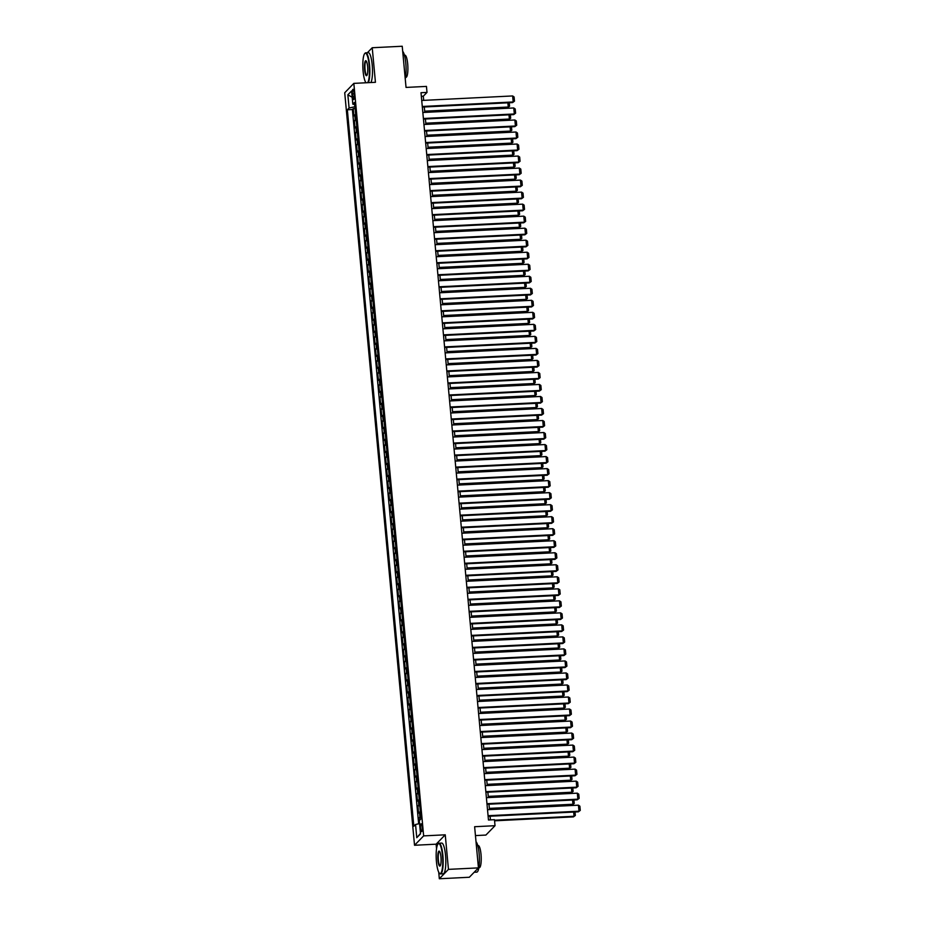 <?xml version="1.0" encoding="UTF-8"?>
<svg xmlns="http://www.w3.org/2000/svg" width="925" height="925" viewBox="0 0 925 925"><rect width="100%" height="100%" fill="white"/><g stroke="black" fill="none" stroke-linecap="round" stroke-linejoin="round"><path stroke-width="1.39" d="M422.135 826.904A3.931 0.844 -92.8 0 0 421.153 823.793A3.931 0.844 -92.8 0 0 420.563 828.534A3.931 0.844 -92.8 0 0 421.546 831.656A3.931 0.844 -92.8 0 0 422.135 826.904M475.45 835.587L485.903 835.067L495.025 825.701L494.47 819.689L488.469 819.989L421.002 92.72L427.003 92.419L426.448 86.407L406.04 87.424L402.225 46.25L372.232 47.742L367.352 52.748M438.716 872.159L439.329 878.75L469.322 877.258L478.445 867.881L448.452 869.373L445.249 834.812L423.65 835.888L414.527 845.265L436.126 844.19L436.542 848.734M423.65 835.888L353.836 83.377L344.724 92.754L414.527 845.265M363.513 56.703L363.224 58.344M365.398 81.782L365.491 82.799M439.329 878.75L448.452 869.373M355.674 114.527A4.914 0.937 174.7 0 0 354.784 114.977L353.893 115.902L353.223 108.688L355.131 108.595M356.125 119.337A4.914 0.937 174.7 0 0 355.235 119.787L354.333 120.713L356.241 120.62M354.333 120.713L355.003 127.927L355.905 127.002A4.914 0.937 174.7 0 1 356.796 126.54M357.906 138.565A4.914 0.937 174.7 0 0 357.015 139.028L356.113 139.953L355.454 132.737L357.362 132.645M359.027 150.59A4.914 0.937 174.7 0 0 358.137 151.041L357.235 151.966L356.564 144.751L358.472 144.658M360.137 162.603A4.914 0.937 174.7 0 0 359.247 163.066L358.345 163.991L357.674 156.776L359.582 156.683M361.247 174.628A4.914 0.937 174.7 0 0 360.368 175.091L359.467 176.016L358.796 168.801L360.704 168.708M362.369 186.653A4.914 0.937 174.7 0 0 361.478 187.104L360.577 188.029L359.906 180.814L361.814 180.722M363.479 198.667A4.914 0.937 174.7 0 0 362.588 199.129L361.698 200.054L361.028 192.839L362.935 192.747M364.6 210.692A4.914 0.937 174.7 0 0 363.71 211.154L362.808 212.079L362.137 204.864L364.045 204.772M365.71 222.717A4.914 0.937 174.7 0 0 364.82 223.168L363.93 224.093L363.259 216.878L365.167 216.785M366.832 234.73A4.914 0.937 174.7 0 0 365.942 235.193L365.04 236.118L364.369 228.903L366.277 228.81M367.942 246.755A4.914 0.937 174.7 0 0 367.052 247.218L366.15 248.131L365.491 240.928L367.398 240.824M369.063 258.78A4.914 0.937 174.7 0 0 368.173 259.231L367.271 260.156L366.601 252.941L368.508 252.849M370.173 270.794A4.914 0.937 174.7 0 0 369.283 271.256L368.381 272.181L367.711 264.966L369.618 264.874M371.283 282.819A4.914 0.937 174.7 0 0 370.405 283.27L369.503 284.195L368.832 276.991L370.74 276.887M372.405 294.844A4.914 0.937 174.7 0 0 371.515 295.295L370.613 296.22L369.942 289.005L371.85 288.912M373.515 306.857A4.914 0.937 174.7 0 0 372.625 307.32L371.734 308.245L371.064 301.03L372.972 300.937M374.637 318.882A4.914 0.937 174.7 0 0 373.746 319.333L372.844 320.258L372.174 313.055L374.082 312.951M375.747 330.896A4.914 0.937 174.7 0 0 374.856 331.358L373.966 332.283L373.295 325.068L375.203 324.976M376.868 342.921A4.914 0.937 174.7 0 0 375.978 343.383L375.076 344.308L374.405 337.093L376.313 337.001M377.978 354.946A4.914 0.937 174.7 0 0 377.088 355.397L376.186 356.322L375.527 349.118L377.435 349.014M379.1 366.959A4.914 0.937 174.7 0 0 378.209 367.422L377.308 368.347L376.637 361.132L378.545 361.039M380.21 378.984A4.914 0.937 174.7 0 0 379.319 379.447L378.417 380.372L377.747 373.157L379.655 373.064M381.32 391.009A4.914 0.937 174.7 0 0 380.441 391.46L379.539 392.385L378.868 385.182L380.776 385.078M382.441 403.022A4.914 0.937 174.7 0 0 381.551 403.485L380.649 404.41L379.978 397.195L381.886 397.103M383.551 415.047A4.914 0.937 174.7 0 0 382.661 415.51L381.771 416.435L381.1 409.22L383.008 409.127M384.673 427.072A4.914 0.937 174.7 0 0 383.783 427.523L382.881 428.448L382.21 421.245L384.118 421.141M385.783 439.086A4.914 0.937 174.7 0 0 384.892 439.548L384.002 440.473L383.332 433.258L385.239 433.166M386.904 451.111A4.914 0.937 174.7 0 0 386.014 451.573L385.112 452.498L384.442 445.283L386.349 445.191M388.014 463.136A4.914 0.937 174.7 0 0 387.124 463.587L386.222 464.512L385.563 457.297L387.471 457.204M389.136 475.149A4.914 0.937 174.7 0 0 388.246 475.612L387.344 476.537L386.673 469.322L388.581 469.229M390.246 487.174A4.914 0.937 174.7 0 0 389.356 487.637L388.454 488.562L387.783 481.347L389.703 481.254M391.356 499.199A4.914 0.937 174.7 0 0 390.477 499.65L389.575 500.575L388.905 493.36L390.812 493.268M392.478 511.213A4.914 0.937 174.7 0 0 391.587 511.675L390.685 512.6L390.015 505.385L391.922 505.293M393.587 523.238A4.914 0.937 174.7 0 0 392.697 523.7L391.807 524.625L391.136 517.41L393.044 517.318M394.709 535.263A4.914 0.937 174.7 0 0 393.819 535.714L392.917 536.639L392.246 529.424L394.154 529.331M395.819 547.276A4.914 0.937 174.7 0 0 394.929 547.739L394.038 548.664L393.368 541.449L395.276 541.356M396.941 559.301A4.914 0.937 174.7 0 0 396.05 559.764L395.148 560.689L394.478 553.474L396.386 553.381M398.051 571.326A4.914 0.937 174.7 0 0 397.16 571.777L396.258 572.702L395.599 565.487L397.507 565.395M399.172 583.34A4.914 0.937 174.7 0 0 398.282 583.802L397.38 584.727L396.709 577.512L398.617 577.42M400.282 595.365A4.914 0.937 174.7 0 0 399.392 595.827L398.49 596.741L397.819 589.537L399.739 589.433M401.392 607.39A4.914 0.937 174.7 0 0 400.513 607.841L399.612 608.766L398.941 601.551L400.849 601.458M402.514 619.403A4.914 0.937 174.7 0 0 401.623 619.866L400.722 620.791L400.051 613.576L401.959 613.483M403.624 631.428A4.914 0.937 174.7 0 0 402.733 631.879L401.843 632.804L401.172 625.601L403.08 625.497M404.745 643.453A4.914 0.937 174.7 0 0 403.855 643.904L402.953 644.829L402.283 637.614L404.19 637.522M405.855 655.467A4.914 0.937 174.7 0 0 404.965 655.929L404.075 656.854L403.404 649.639L405.312 649.547M406.977 667.492A4.914 0.937 174.7 0 0 406.087 667.942L405.185 668.868L404.514 661.664L406.422 661.56M408.087 679.505A4.914 0.937 174.7 0 0 407.197 679.968L406.295 680.893L405.636 673.678L407.543 673.585M409.208 691.53A4.914 0.937 174.7 0 0 408.318 691.993L407.416 692.918L406.746 685.702L408.653 685.61M410.318 703.555A4.914 0.937 174.7 0 0 409.428 704.006L408.526 704.931L407.856 697.728L409.775 697.623M411.44 715.568A4.914 0.937 174.7 0 0 410.55 716.031L409.648 716.956L408.977 709.741L410.885 709.648M412.55 727.593A4.914 0.937 174.7 0 0 411.66 728.056L410.758 728.981L410.087 721.766L411.995 721.673M413.66 739.618A4.914 0.937 174.7 0 0 412.781 740.069L411.879 740.994L411.209 733.791L413.117 733.687M414.782 751.632A4.914 0.937 174.7 0 0 413.891 752.094L412.989 753.019L412.319 745.804L414.227 745.712M415.892 763.657A4.914 0.937 174.7 0 0 415.001 764.119L414.111 765.044L413.44 757.829L415.348 757.737M417.013 775.682A4.914 0.937 174.7 0 0 416.123 776.133L415.221 777.058L414.55 769.854L416.458 769.75M418.123 787.695A4.914 0.937 174.7 0 0 417.233 788.158L416.331 789.083L415.672 781.868L417.58 781.775M419.245 799.72A4.914 0.937 174.7 0 0 418.354 800.183L417.453 801.108L416.782 793.893L418.69 793.8M420.355 811.745A4.914 0.937 174.7 0 0 419.464 812.196L418.562 813.121L417.903 805.906L419.811 805.814M352.437 93.899L352.691 96.547A3.816 0.821 -92.8 0 0 353.639 99.565A3.816 0.821 -92.8 0 0 354.217 94.974L353.974 92.327A3.816 0.821 -92.8 0 0 353.015 89.309A3.816 0.821 -92.8 0 0 352.437 93.899L354.102 93.818M354.657 104.537L354.865 106.768L349.083 108.017L347.349 109.797L413.822 826.245L415.545 824.476L416.77 837.692L420.517 833.841L419.291 820.625L421.014 818.845L354.553 102.398L352.83 104.167L354.749 104.56M349.083 108.017L347.858 94.801L351.604 90.951L352.83 104.167M353.223 108.688L352.39 109.543L418.655 823.793M420.806 816.555A4.914 0.937 -5.3 0 0 419.915 817.006L419.013 817.931L419.534 823.608L415.545 824.476M417.903 805.906L418.794 804.993A4.914 0.937 -5.3 0 1 419.684 804.53M416.782 793.893L417.684 792.968A4.914 0.937 -5.3 0 1 418.574 792.505M415.672 781.868L416.562 780.943A4.914 0.937 -5.3 0 1 417.453 780.492M414.55 769.854L415.452 768.929A4.914 0.937 -5.3 0 1 416.342 768.467M413.44 757.829L414.342 756.904A4.914 0.937 -5.3 0 1 415.221 756.442M412.319 745.804L413.221 744.879A4.914 0.937 -5.3 0 1 414.111 744.428M411.209 733.791L412.111 732.866A4.914 0.937 -5.3 0 1 413.001 732.403M410.087 721.766L410.989 720.841A4.914 0.937 -5.3 0 1 411.879 720.378M408.977 709.741L409.879 708.816A4.914 0.937 -5.3 0 1 410.769 708.365M407.856 697.728L408.757 696.803A4.914 0.937 -5.3 0 1 409.648 696.34M406.746 685.702L407.647 684.778A4.914 0.937 -5.3 0 1 408.538 684.315M405.636 673.678L406.526 672.753A4.914 0.937 -5.3 0 1 407.416 672.302M404.514 661.664L405.416 660.739A4.914 0.937 -5.3 0 1 406.306 660.277M403.404 649.639L404.306 648.714A4.914 0.937 -5.3 0 1 405.185 648.252M402.283 637.614L403.184 636.689A4.914 0.937 -5.3 0 1 404.075 636.238M401.172 625.601L402.074 624.676A4.914 0.937 -5.3 0 1 402.965 624.213M400.051 613.576L400.953 612.651A4.914 0.937 -5.3 0 1 401.843 612.188M398.941 601.551L399.843 600.626A4.914 0.937 -5.3 0 1 400.733 600.175M397.819 589.537L398.721 588.612A4.914 0.937 -5.3 0 1 399.612 588.15M396.709 577.512L397.611 576.587A4.914 0.937 -5.3 0 1 398.502 576.125M395.599 565.487L396.49 564.562A4.914 0.937 -5.3 0 1 397.38 564.111M394.478 553.474L395.38 552.549A4.914 0.937 -5.3 0 1 396.27 552.086M393.368 541.449L394.27 540.524A4.914 0.937 -5.3 0 1 395.148 540.061M392.246 529.424L393.148 528.499A4.914 0.937 -5.3 0 1 394.038 528.048M391.136 517.41L392.038 516.485A4.914 0.937 -5.3 0 1 392.928 516.023M390.015 505.385L390.917 504.46A4.914 0.937 -5.3 0 1 391.807 504.009M388.905 493.36L389.807 492.435A4.914 0.937 -5.3 0 1 390.697 491.984M387.783 481.347L388.685 480.422A4.914 0.937 -5.3 0 1 389.575 479.959M386.673 469.322L387.575 468.397A4.914 0.937 -5.3 0 1 388.465 467.946M385.563 457.297L386.453 456.383A4.914 0.937 -5.3 0 1 387.344 455.921M384.442 445.283L385.343 444.358A4.914 0.937 -5.3 0 1 386.234 443.896M383.332 433.258L384.222 432.333A4.914 0.937 -5.3 0 1 385.112 431.882M382.21 421.245L383.112 420.32A4.914 0.937 -5.3 0 1 384.002 419.858M381.1 409.22L382.002 408.295A4.914 0.937 -5.3 0 1 382.881 407.833M379.978 397.195L380.88 396.27A4.914 0.937 -5.3 0 1 381.771 395.819M378.868 385.182L379.77 384.257A4.914 0.937 -5.3 0 1 380.661 383.794M377.747 373.157L378.649 372.232A4.914 0.937 -5.3 0 1 379.539 371.769M376.637 361.132L377.539 360.207A4.914 0.937 -5.3 0 1 378.429 359.756M375.527 349.118L376.417 348.193A4.914 0.937 -5.3 0 1 377.308 347.731M374.405 337.093L375.307 336.168A4.914 0.937 -5.3 0 1 376.197 335.706M373.295 325.068L374.186 324.143A4.914 0.937 -5.3 0 1 375.076 323.692M372.174 313.055L373.076 312.13A4.914 0.937 -5.3 0 1 373.966 311.667M371.064 301.03L371.966 300.105A4.914 0.937 -5.3 0 1 372.844 299.642M369.942 289.005L370.844 288.08A4.914 0.937 -5.3 0 1 371.734 287.629M368.832 276.991L369.734 276.066A4.914 0.937 -5.3 0 1 370.624 275.604M367.711 264.966L368.613 264.041A4.914 0.937 -5.3 0 1 369.503 263.579M366.601 252.941L367.502 252.016A4.914 0.937 -5.3 0 1 368.393 251.565M365.491 240.928L366.381 240.003A4.914 0.937 -5.3 0 1 367.271 239.54M364.369 228.903L365.271 227.978A4.914 0.937 -5.3 0 1 366.161 227.515M363.259 216.878L364.149 215.953A4.914 0.937 -5.3 0 1 365.04 215.502M362.137 204.864L363.039 203.939A4.914 0.937 -5.3 0 1 363.93 203.477M361.028 192.839L361.929 191.914A4.914 0.937 -5.3 0 1 362.808 191.452M359.906 180.814L360.808 179.889A4.914 0.937 -5.3 0 1 361.698 179.438M358.796 168.801L359.698 167.876A4.914 0.937 -5.3 0 1 360.588 167.413M357.674 156.776L358.576 155.851A4.914 0.937 -5.3 0 1 359.467 155.4M356.564 144.751L357.466 143.826A4.914 0.937 -5.3 0 1 358.357 143.375M355.454 132.737L356.345 131.812A4.914 0.937 -5.3 0 1 357.235 131.35M495.025 825.701L474.629 826.719L478.445 867.881M353.836 83.377L375.434 82.302L372.232 47.742M423.685 100.362L423.303 96.212L427.003 92.419M490.435 819.885L490.1 816.22M489.487 809.606L488.978 804.195M488.365 797.581L487.868 792.182M487.255 785.568L486.747 780.157M486.134 773.543L485.637 768.132M485.024 761.529L484.515 756.118M483.902 749.504L483.405 744.093M482.792 737.479L482.283 732.068M481.671 725.466L481.173 720.055M480.561 713.441L480.063 708.03M479.451 701.416L478.942 696.005M478.329 689.403L477.832 683.991M477.219 677.378L476.71 671.966M476.097 665.353L475.6 659.941M474.988 653.339L474.479 647.928M473.866 641.314L473.369 635.903M472.756 629.289L472.247 623.878M471.634 617.276L471.137 611.864M470.524 605.251L470.027 599.839M469.414 593.226L468.906 587.814M468.293 581.212L467.796 575.801M467.183 569.187L466.674 563.776M466.061 557.162L465.564 551.751M464.951 545.149L464.442 539.738M463.83 533.124L463.333 527.712M462.72 521.099L462.211 515.688M461.598 509.085L461.101 503.674M460.488 497.06L459.991 491.649M459.378 485.035L458.869 479.636M458.257 473.022L457.759 467.611M457.147 460.997L456.638 455.586M456.025 448.972L455.528 443.572M454.915 436.958L454.406 431.547M453.793 424.933L453.296 419.522M452.683 412.92L452.175 407.509M451.562 400.895L451.065 395.484M450.452 388.87L449.955 383.459M449.342 376.857L448.833 371.445M448.22 364.832L447.723 359.42M447.11 352.807L446.602 347.395M445.989 340.793L445.492 335.382M444.879 328.768L444.37 323.357M443.757 316.743L443.26 311.332M442.647 304.73L442.138 299.318M441.526 292.705L441.028 287.293M440.416 280.68L439.918 275.268M439.306 268.666L438.797 263.255M438.184 256.641L437.687 251.23M437.074 244.616L436.565 239.205M435.953 232.603L435.455 227.192M434.842 220.578L434.334 215.167M433.721 208.553L433.224 203.142M432.611 196.539L432.102 191.128M431.489 184.514L430.992 179.103M430.379 172.489L429.882 167.078M429.258 160.476L428.761 155.065M428.148 148.451L427.651 143.04M427.038 136.426L426.529 131.026M425.916 124.412L425.419 119.001M424.806 112.388L424.297 106.976M421.337 96.316L423.303 96.212M352.39 109.543L347.349 109.797M419.013 817.931L420.921 817.839M352.182 97.264L347.858 94.801M416.77 837.692L420.482 833.483M445.249 834.812L436.126 844.19M421.719 100.467L512.635 95.946L513.19 101.958L512.577 102.582L514.485 101.16L513.19 101.958L422.274 106.479M422.332 107.08L512.577 102.582M512.635 95.946L514.092 96.952L514.485 101.16M424.748 111.775L507.652 107.647L508.264 107.023L424.691 111.173M509.236 102.756L509.559 106.225L508.264 107.023L507.871 102.825M509.559 106.225L507.652 107.647M367.63 82.695A15.008 3.214 -92.8 0 0 369.133 65.12A15.008 3.214 -92.8 0 0 364.681 53.615A15.008 3.214 -92.8 0 0 363.109 71.294A15.008 3.214 -92.8 0 0 366.057 82.764M364.681 53.615L365.017 53.245A15.378 3.295 87.2 0 1 365.722 52.829A15.378 3.295 87.2 0 1 369.561 65.016A15.378 3.295 87.2 0 1 368.277 82.66M367.63 66.658A7.504 1.607 87.2 0 1 366.832 75.492A7.504 1.607 87.2 0 1 364.612 69.745A7.504 1.607 87.2 0 1 366.115 60.877A7.504 1.607 87.2 0 1 367.63 66.658M366.288 61.096A7.134 1.526 -92.8 0 0 366.127 61.062A7.134 1.526 -92.8 0 0 365.051 69.653A7.134 1.526 -92.8 0 0 366.832 75.307A7.134 1.526 -92.8 0 0 366.994 75.26M402.699 51.372A15.378 3.295 87.2 0 1 405.797 63.212A15.378 3.295 87.2 0 1 405.243 78.81M404.456 55.211L404.93 55.188A11.065 2.37 87.2 0 1 407.694 63.964A11.065 2.37 87.2 0 1 406.029 77.307L405.555 77.33M365.722 52.829L368.358 52.702A15.378 3.295 87.2 0 1 372.197 64.889A15.378 3.295 87.2 0 1 370.913 82.533M442.451 855.498A15.008 3.214 -92.8 0 0 438.011 844.005A15.008 3.214 -92.8 0 0 436.438 861.672A15.008 3.214 -92.8 0 0 439.467 873.246A15.008 3.214 -92.8 0 0 442.451 855.498M438.011 844.005L438.334 843.623A15.378 3.295 87.2 0 1 439.04 843.218A15.378 3.295 87.2 0 1 442.878 855.405A15.378 3.295 87.2 0 1 440.566 873.928A15.378 3.295 87.2 0 1 439.826 873.582L439.467 873.246M440.947 857.036A7.504 1.607 87.2 0 1 440.161 865.881A7.504 1.607 87.2 0 1 437.941 860.134A7.504 1.607 87.2 0 1 439.433 851.254A7.504 1.607 87.2 0 1 440.947 857.036M439.618 851.474A7.134 1.526 -92.8 0 0 439.444 851.439A7.134 1.526 -92.8 0 0 438.369 860.042A7.134 1.526 -92.8 0 0 440.161 865.696A7.134 1.526 -92.8 0 0 440.323 865.638M476.028 841.762A15.378 3.295 87.2 0 1 479.115 853.602A15.378 3.295 87.2 0 1 476.803 872.125L474.201 872.252M477.774 845.6L478.248 845.577A11.065 2.37 87.2 0 1 481.012 854.353A11.065 2.37 87.2 0 1 479.347 867.685L478.873 867.708M439.04 843.218L441.676 843.08A15.378 3.295 87.2 0 1 445.526 855.267A15.378 3.295 87.2 0 1 443.202 873.79L440.566 873.928M422.841 112.492L513.757 107.959L514.312 113.972L513.699 114.608L515.607 113.185L514.312 113.972L423.396 118.493M423.453 119.094L513.699 114.608M513.757 107.959L515.213 108.977L515.607 113.185M423.951 124.505L514.867 119.984L515.422 125.997L514.809 126.632L516.717 125.21L515.422 125.997L424.506 130.517M424.563 131.119L514.809 126.632M514.867 119.984L516.323 121.002L516.717 125.21M425.061 136.53L515.988 132.009L516.543 138.022L515.919 138.646L517.827 137.224L516.543 138.022L425.627 142.542M425.673 143.144L515.919 138.646M515.988 132.009L517.445 133.015L517.827 137.224M426.182 148.555L517.098 144.023L517.653 150.035L517.04 150.671L518.948 149.249L517.653 150.035L426.737 154.556M426.795 155.157L517.04 150.671M517.098 144.023L518.555 145.04L518.948 149.249M425.858 123.8L508.762 119.672L509.374 119.036L425.801 123.198M510.346 114.769L510.669 118.25L509.374 119.036L508.993 114.839M510.669 118.25L508.762 119.672M426.98 135.813L509.883 131.697L510.496 131.061L426.922 135.223M511.467 126.794L511.791 130.275L510.496 131.061L510.103 126.864M511.791 130.275L509.883 131.697M428.09 147.838L510.993 143.71L511.606 143.086L428.032 147.237M512.577 138.819L512.901 142.288L511.606 143.086L511.224 138.889M512.901 142.288L510.993 143.71M429.212 159.863L512.115 155.735L512.727 155.099L429.154 159.262M513.699 150.833L514.023 154.313L512.727 155.099L512.334 150.902M514.023 154.313L512.115 155.735M427.292 160.568L518.208 156.048L518.775 162.06L518.15 162.696L520.058 161.274L518.775 162.06L427.859 166.581M427.905 167.182L518.15 162.696M518.208 156.048L519.677 157.065L520.058 161.274M430.322 171.877L513.225 167.76L513.837 167.124L430.264 171.287M514.809 162.858L515.132 166.338L513.837 167.124L513.456 162.927M515.132 166.338L513.225 167.76M428.414 172.593L519.33 168.073L519.885 174.085L519.272 174.709L521.18 173.287L519.885 174.085L428.969 178.606M429.027 179.207L519.272 174.709M519.33 168.073L520.787 169.078L521.18 173.287M431.432 183.902L514.335 179.774L514.959 179.149L431.385 183.3M515.93 174.883L516.243 178.352L514.959 179.149L514.566 174.952M516.243 178.352L514.335 179.774M429.524 184.618L520.44 180.086L521.006 186.098L520.382 186.734L522.29 185.312L521.006 186.098L430.079 190.619M430.137 191.221L520.382 186.734M520.44 180.086L521.897 181.103L522.29 185.312M432.553 195.927L515.456 191.799L516.069 191.163L432.495 195.325M517.04 186.896L517.364 190.377L516.069 191.163L515.676 186.966M517.364 190.377L515.456 191.799M430.645 196.632L521.561 192.111L522.116 198.123L521.503 198.759L523.411 197.337L522.116 198.123L431.2 202.644M431.258 203.246L521.503 198.759M521.561 192.111L523.018 193.128L523.411 197.337M433.663 207.94L516.566 203.824L517.191 203.188L433.617 207.35M518.15 198.921L518.474 202.402L517.191 203.188L516.798 198.991M518.474 202.402L516.566 203.824M431.755 208.657L522.671 204.136L523.226 210.137L522.613 210.773L524.521 209.351L523.226 210.137L432.31 214.669M432.368 215.271L522.613 210.773M522.671 204.136L524.128 205.142L524.521 209.351M434.785 219.965L517.688 215.837L518.301 215.213L434.727 219.364M519.272 210.946L519.596 214.415L518.301 215.213L517.908 211.004M519.596 214.415L517.688 215.837M432.877 220.682L523.793 216.149L524.348 222.162L523.735 222.798L525.643 221.376L524.348 222.162L433.432 226.683M433.49 227.284L523.735 222.798M523.793 216.149L525.25 217.167L525.643 221.376M435.895 231.99L518.798 227.862L519.422 227.226L435.837 231.389M520.382 222.96L520.706 226.44L519.422 227.226L519.029 223.029M520.706 226.44L518.798 227.862M433.987 232.695L524.903 228.174L525.458 234.187L524.845 234.823L526.753 233.401L525.458 234.187L434.542 238.708M434.6 239.309L524.845 234.823M524.903 228.174L526.36 229.192L526.753 233.401M437.016 244.003L519.919 239.887L520.532 239.251L436.958 243.414M521.503 234.985L521.827 238.465L520.532 239.251L520.139 235.054M521.827 238.465L519.919 239.887M435.097 244.72L526.024 240.199L526.579 246.2L525.955 246.836L527.863 245.414L526.579 246.2L435.663 250.733M435.71 251.334L525.955 246.836M526.024 240.199L527.481 241.205L527.863 245.414M438.126 256.028L521.029 251.901L521.642 251.276L438.068 255.427M522.613 247.01L522.937 250.478L521.642 251.276L521.261 247.067M522.937 250.478L521.029 251.901M439.248 268.053L522.151 263.926L522.764 263.29L439.19 267.452M523.735 259.023L524.059 262.503L522.764 263.29L522.371 259.093M524.059 262.503L522.151 263.926M440.358 280.067L523.261 275.951L523.874 275.315L440.3 279.466M524.845 271.048L525.169 274.528L523.874 275.315L523.492 271.118M525.169 274.528L523.261 275.951M436.218 256.734L527.134 252.213L527.689 258.225L527.077 258.861L528.984 257.439L527.689 258.225L436.773 262.746M436.831 263.347L527.077 258.861M527.134 252.213L528.591 253.23L528.984 257.439M437.328 268.759L528.244 264.238L528.811 270.25L528.187 270.886L530.094 269.464L528.811 270.25L437.895 274.771M437.941 275.373L528.187 270.886M528.244 264.238L529.713 265.255L530.094 269.464M438.45 280.784L529.366 276.263L529.921 282.264L529.308 282.9L531.216 281.478L529.921 282.264L439.005 286.796M439.063 287.386L529.308 282.9M529.366 276.263L530.823 277.269L531.216 281.478M441.468 292.092L524.371 287.964L524.995 287.34L441.422 291.491M525.967 283.073L526.279 286.542L524.995 287.34L524.602 283.131M526.279 286.542L524.371 287.964M439.56 292.797L530.476 288.276L531.043 294.289L530.418 294.925L532.326 293.502L531.043 294.289L440.115 298.81M440.173 299.411L530.418 294.925M530.476 288.276L531.933 289.294L532.326 293.502M442.589 304.117L525.493 299.989L526.105 299.353L442.532 303.516M527.077 295.087L527.4 298.567L526.105 299.353L525.712 295.156M527.4 298.567L525.493 299.989M440.682 304.822L531.597 300.301L532.153 306.314L531.54 306.95L533.447 305.516L532.153 306.314L441.237 310.835M441.294 311.436L531.54 306.95M531.597 300.301L533.054 301.319L533.447 305.516M443.699 316.13L526.602 312.014L527.227 311.378L443.653 315.529M528.187 307.112L528.51 310.592L527.227 311.378L526.834 307.181M528.51 310.592L526.602 312.014M441.792 316.847L532.707 312.326L533.262 318.327L532.65 318.963L534.558 317.541L533.262 318.327L442.347 322.86M442.404 323.449L532.65 318.963M532.707 312.326L534.164 313.332L534.558 317.541M444.821 328.155L527.724 324.028L528.337 323.403L444.763 327.554M529.308 319.137L529.632 322.605L528.337 323.403L527.944 319.194M529.632 322.605L527.724 324.028M442.913 328.861L533.829 324.34L534.384 330.352L533.771 330.988L535.679 329.566L534.384 330.352L443.468 334.873M443.526 335.474L533.771 330.988M533.829 324.34L535.286 325.357L535.679 329.566M445.931 340.18L528.834 336.053L529.458 335.417L445.873 339.579M530.418 331.15L530.742 334.63L529.458 335.417L529.065 331.219M530.742 334.63L528.834 336.053M444.023 340.886L534.939 336.365L535.494 342.377L534.881 343.002L536.789 341.579L535.494 342.377L444.578 346.898M444.636 347.499L534.881 343.002M534.939 336.365L536.396 337.382L536.789 341.579M447.053 352.194L529.956 348.078L530.568 347.442L446.995 351.592M531.54 343.175L531.863 346.655L530.568 347.442L530.175 343.244M531.863 346.655L529.956 348.078M445.133 352.911L536.061 348.39L536.616 354.391L535.991 355.027L537.899 353.604L536.616 354.391L445.7 358.923M445.746 359.513L535.991 355.027M536.061 348.39L537.518 349.396L537.899 353.604M448.163 364.219L531.066 360.091L531.678 359.455L448.105 363.618M532.65 355.2L532.973 358.669L531.678 359.455L531.297 355.258M532.973 358.669L531.066 360.091M446.255 364.924L537.171 360.403L537.726 366.416L537.113 367.052L539.021 365.629L537.726 366.416L446.81 370.937M446.868 371.538L537.113 367.052M537.171 360.403L538.627 361.421L539.021 365.629M449.284 376.244L532.187 372.116L532.8 371.48L449.226 375.642M533.771 367.213L534.095 370.694L532.8 371.48L532.407 367.283M534.095 370.694L532.187 372.116M447.365 376.949L538.281 372.428L538.847 378.441L538.223 379.065L540.131 377.643L538.847 378.441L447.931 382.962M447.978 383.563L538.223 379.065M538.281 372.428L539.749 373.446L540.131 377.643M448.486 388.974L539.402 384.442L539.957 390.454L539.344 391.09L541.252 389.668L539.957 390.454L449.041 394.987M449.099 395.576L539.344 391.09M539.402 384.442L540.859 385.459L541.252 389.668M449.596 400.988L540.512 396.467L541.079 402.479L540.454 403.115L542.362 401.693L541.079 402.479L450.151 407M450.209 407.601L540.454 403.115M540.512 396.467L541.981 397.484L542.362 401.693M450.394 388.257L533.297 384.141L533.91 383.505L450.336 387.656M534.881 379.238L535.205 382.719L533.91 383.505L533.528 379.308M535.205 382.719L533.297 384.141M451.504 400.282L534.407 396.154L535.032 395.518L451.458 399.681M536.003 391.252L536.315 394.732L535.032 395.518L534.638 391.321M536.315 394.732L534.407 396.154M452.626 412.307L535.529 408.179L536.142 407.543L452.568 411.706M537.113 403.277L537.437 406.757L536.142 407.543L535.76 403.346M537.437 406.757L535.529 408.179M450.718 413.012L541.634 408.492L542.189 414.504L541.576 415.128L543.484 413.706L542.189 414.504L451.273 419.025M451.331 419.626L541.576 415.128M541.634 408.492L543.091 409.509L543.484 413.706M453.736 424.321L536.639 420.204L537.263 419.568L453.689 423.719M538.223 415.302L538.547 418.771L537.263 419.568L536.87 415.371M538.547 418.771L536.639 420.204M451.828 425.038L542.744 420.505L543.299 426.517L542.686 427.153L544.594 425.731L543.299 426.517L452.383 431.038M452.441 431.64L542.686 427.153M542.744 420.505L544.201 421.522L544.594 425.731M454.857 436.346L537.76 432.218L538.373 431.582L454.799 435.744M539.344 427.315L539.668 430.796L538.373 431.582L537.98 427.385M539.668 430.796L537.76 432.218M452.949 437.051L543.865 432.53L544.42 438.542L543.808 439.178L545.715 437.756L544.42 438.542L453.504 443.063M453.562 443.665L543.808 439.178M543.865 432.53L545.322 433.547L545.715 437.756M455.967 448.371L538.87 444.243L539.495 443.607L455.909 447.769M540.454 439.34L540.778 442.821L539.495 443.607L539.102 439.41M540.778 442.821L538.87 444.243M454.059 449.076L544.975 444.555L545.53 450.567L544.918 451.192L546.825 449.77L545.53 450.567L454.614 455.088M454.672 455.69L544.918 451.192M544.975 444.555L546.432 445.561L546.825 449.77M457.089 460.384L539.992 456.256L540.605 455.632L457.031 459.783M541.576 451.365L541.9 454.834L540.605 455.632L540.212 451.435M541.9 454.834L539.992 456.256M455.169 461.101L546.097 456.568L546.652 462.581L546.039 463.217L547.935 461.795L546.652 462.581L455.736 467.102M455.782 467.703L546.039 463.217M546.097 456.568L547.554 457.586L547.935 461.795M456.291 473.114L547.207 468.593L547.762 474.606L547.149 475.242L549.057 473.82L547.762 474.606L456.846 479.127M456.904 479.728L547.149 475.242M547.207 468.593L548.664 469.611L549.057 473.82M457.401 485.139L548.317 480.618L548.883 486.631L548.259 487.255L550.167 485.833L548.883 486.631L457.967 491.152M458.014 491.753L548.259 487.255M548.317 480.618L549.785 481.624L550.167 485.833M458.199 472.409L541.102 468.281L541.715 467.645L458.141 471.808M542.686 463.379L543.01 466.859L541.715 467.645L541.333 463.448M543.01 466.859L541.102 468.281M459.32 484.422L542.223 480.306L542.836 479.67L459.262 483.833M543.808 475.404L544.131 478.884L542.836 479.67L542.443 475.473M544.131 478.884L542.223 480.306M460.43 496.447L543.333 492.32L543.946 491.695L460.373 495.846M544.918 487.429L545.241 490.897L543.946 491.695L543.565 487.498M545.241 490.897L543.333 492.32M458.522 497.164L549.438 492.632L549.993 498.644L549.381 499.28L551.288 497.858L549.993 498.644L459.078 503.165M459.135 503.767L549.381 499.28M549.438 492.632L550.895 493.649L551.288 497.858M461.552 508.472L544.443 504.345L545.068 503.709L461.494 507.871M546.039 499.442L546.351 502.922L545.068 503.709L544.675 499.512M546.351 502.922L544.443 504.345M459.632 509.178L550.548 504.657L551.115 510.669L550.491 511.305L552.398 509.883L551.115 510.669L460.188 515.19M460.245 515.792L550.491 511.305M550.548 504.657L552.017 505.674L552.398 509.883M462.662 520.486L545.565 516.37L546.178 515.734L462.604 519.896M547.149 511.467L547.473 514.947L546.178 515.734L545.796 511.537M547.473 514.947L545.565 516.37M460.754 521.203L551.67 516.682L552.225 522.694L551.612 523.319L553.52 521.897L552.225 522.694L461.309 527.215M461.367 527.817L551.612 523.319M551.67 516.682L553.127 517.688L553.52 521.897M463.772 532.511L546.675 528.383L547.299 527.759L463.726 531.91M548.259 523.492L548.583 526.961L547.299 527.759L546.906 523.562M548.583 526.961L546.675 528.383M461.864 533.228L552.78 528.695L553.335 534.708L552.722 535.344L554.63 533.922L553.335 534.708L462.419 539.229M462.477 539.83L552.722 535.344M552.78 528.695L554.237 529.713L554.63 533.922M464.893 544.536L547.797 540.408L548.409 539.772L464.836 543.935M549.381 535.506L549.704 538.986L548.409 539.772L548.016 535.575M549.704 538.986L547.797 540.408M462.986 545.241L553.902 540.72L554.457 546.733L553.844 547.369L555.752 545.947L554.457 546.733L463.541 551.254M463.598 551.855L553.844 547.369M553.902 540.72L555.358 541.738L555.752 545.947M466.003 556.549L548.907 552.433L549.531 551.797L465.946 555.96M550.491 547.531L550.814 551.011L549.531 551.797L549.138 547.6M550.814 551.011L548.907 552.433M464.096 557.266L555.012 552.745L555.567 558.746L554.954 559.382L556.862 557.96L555.567 558.746L464.651 563.279M464.708 563.88L554.954 559.382M555.012 552.745L556.468 553.751L556.862 557.96M467.125 568.574L550.028 564.447L550.641 563.822L467.067 567.973M551.612 559.556L551.936 563.024L550.641 563.822L550.248 559.613M551.936 563.024L550.028 564.447M465.206 569.291L556.133 564.759L556.688 570.771L556.075 571.407L557.972 569.985L556.688 570.771L465.772 575.292M465.83 575.893L556.075 571.407M556.133 564.759L557.59 565.776L557.972 569.985M468.235 580.599L551.138 576.472L551.751 575.836L468.177 579.998M552.722 571.569L553.046 575.049L551.751 575.836L551.369 571.638M553.046 575.049L551.138 576.472M466.327 581.305L557.243 576.784L557.798 582.796L557.185 583.432L559.093 582.01L557.798 582.796L466.882 587.317M466.94 587.918L557.185 583.432M557.243 576.784L558.7 577.801L559.093 582.01M469.357 592.613L552.26 588.497L552.873 587.861L469.299 592.023M553.844 583.594L554.168 587.074L552.873 587.861L552.479 583.663M554.168 587.074L552.26 588.497M467.437 593.33L558.353 588.809L558.92 594.81L558.295 595.446L560.203 594.023L558.92 594.81L468.004 599.342M468.05 599.943L558.295 595.446M558.353 588.809L559.822 589.815L560.203 594.023M470.467 604.638L553.37 600.51L553.982 599.886L470.409 604.037M554.954 595.619L555.278 599.088L553.982 599.886L553.601 595.677M555.278 599.088L553.37 600.51M468.559 605.343L559.475 600.822L560.03 606.835L559.417 607.471L561.325 606.048L560.03 606.835L469.114 611.356M469.172 611.957L559.417 607.471M559.475 600.822L560.932 601.84L561.325 606.048M471.588 616.663L554.48 612.535L555.104 611.899L471.53 616.062M556.075 607.632L556.387 611.113L555.104 611.899L554.711 607.702M556.387 611.113L554.48 612.535M469.669 617.368L560.585 612.847L561.151 618.86L560.527 619.496L562.435 618.073L561.151 618.86L470.224 623.381M470.282 623.982L560.527 619.496M560.585 612.847L562.053 613.865L562.435 618.073M472.698 628.676L555.601 624.56L556.214 623.924L472.64 628.075M557.185 619.657L557.509 623.138L556.214 623.924L555.832 619.727M557.509 623.138L555.601 624.56M470.79 629.393L561.706 624.872L562.261 630.873L561.648 631.509L563.556 630.087L562.261 630.873L471.345 635.406M471.403 635.995L561.648 631.509M561.706 624.872L563.163 625.878L563.556 630.087M473.808 640.701L556.711 636.573L557.336 635.949L473.762 640.1M558.295 631.683L558.619 635.151L557.336 635.949L556.942 631.74M558.619 635.151L556.711 636.573M471.9 641.407L562.816 636.886L563.371 642.898L562.758 643.534L564.666 642.112L563.371 642.898L472.455 647.419M472.513 648.02L562.758 643.534M562.816 636.886L564.273 637.903L564.666 642.112M474.93 652.726L557.833 648.598L558.446 647.962L474.872 652.125M559.417 643.696L559.741 647.176L558.446 647.962L558.053 643.765M559.741 647.176L557.833 648.598M473.022 653.432L563.938 648.911L564.493 654.923L563.88 655.559L565.788 654.125L564.493 654.923L473.577 659.444M473.635 660.045L563.88 655.559M563.938 648.911L565.395 649.928L565.788 654.125M476.04 664.74L558.943 660.623L559.567 659.987L475.982 664.138M560.527 655.721L560.851 659.201L559.567 659.987L559.174 655.79M560.851 659.201L558.943 660.623M474.132 665.457L565.048 660.936L565.603 666.937L564.99 667.572L566.898 666.15L565.603 666.937L474.687 671.469M474.745 672.059L564.99 667.572M565.048 660.936L566.505 661.942L566.898 666.15M477.161 676.765L560.064 672.637L560.677 672.013L477.103 676.163M561.648 667.746L561.972 671.215L560.677 672.013L560.284 667.804M561.972 671.215L560.064 672.637M475.242 677.47L566.169 672.949L566.724 678.962L566.112 679.597L568.019 678.175L566.724 678.962L475.808 683.482M475.866 684.084L566.112 679.597M566.169 672.949L567.626 673.967L568.019 678.175M478.271 688.79L561.174 684.662L561.787 684.026L478.213 688.188M562.758 679.759L563.082 683.24L561.787 684.026L561.406 679.829M563.082 683.24L561.174 684.662M476.363 689.495L567.279 684.974L567.834 690.987L567.222 691.611L569.129 690.189L567.834 690.987L476.918 695.507M476.976 696.109L567.222 691.611M567.279 684.974L568.736 685.992L569.129 690.189M479.393 700.803L562.296 696.687L562.909 696.051L479.335 700.202M563.88 691.784L564.204 695.265L562.909 696.051L562.516 691.854M564.204 695.265L562.296 696.687M477.473 701.52L568.401 696.999L568.956 703L568.332 703.636L570.239 702.214L568.956 703L478.04 707.532M478.086 708.122L568.332 703.636M568.401 696.999L569.858 698.005L570.239 702.214M480.503 712.828L563.406 708.7L564.019 708.064L480.445 712.227M564.99 703.809L565.314 707.278L564.019 708.064L563.637 703.867M565.314 707.278L563.406 708.7M478.595 713.533L569.511 709.013L570.066 715.025L569.453 715.661L571.361 714.239L570.066 715.025L479.15 719.546M479.208 720.147L569.453 715.661M569.511 709.013L570.968 710.03L571.361 714.239M481.624 724.853L564.516 720.725L565.14 720.089L481.567 724.252M566.112 715.823L566.424 719.303L565.14 720.089L564.747 715.892M566.424 719.303L564.516 720.725M479.705 725.558L570.621 721.038L571.188 727.05L570.563 727.674L572.471 726.252L571.188 727.05L480.26 731.571M480.318 732.172L570.563 727.674M570.621 721.038L572.089 722.055L572.471 726.252M482.734 736.867L565.637 732.75L566.25 732.114L482.677 736.265M567.222 727.848L567.545 731.328L566.25 732.114L565.869 727.917M567.545 731.328L565.637 732.75M480.827 737.583L571.743 733.051L572.298 739.063L571.685 739.699L573.592 738.277L572.298 739.063L481.382 743.596M481.439 744.186L571.685 739.699M571.743 733.051L573.199 734.068L573.592 738.277M481.937 749.597L572.852 745.076L573.419 751.088L572.795 751.724L574.702 750.302L573.419 751.088L482.492 755.609M482.549 756.211L572.795 751.724M572.852 745.076L574.309 746.093L574.702 750.302M483.058 761.622L573.974 757.101L574.529 763.113L573.916 763.738L575.824 762.316L574.529 763.113L483.613 767.634M483.671 768.236L573.916 763.738M573.974 757.101L575.431 758.118L575.824 762.316M484.168 773.647L575.084 769.114L575.639 775.127L575.026 775.763L576.934 774.341L575.639 775.127L484.723 779.648M484.781 780.249L575.026 775.763M575.084 769.114L576.541 770.132L576.934 774.341M485.29 785.66L576.206 781.139L576.761 787.152L576.148 787.788L578.056 786.366L576.761 787.152L485.845 791.673M485.903 792.274L576.148 787.788M576.206 781.139L577.663 782.157L578.056 786.366M486.4 797.685L577.316 793.164L577.871 799.177L577.258 799.801L579.166 798.379L577.871 799.177L486.955 803.698M487.012 804.299L577.258 799.801M577.316 793.164L578.773 794.17L579.166 798.379M483.844 748.892L566.748 744.764L567.372 744.128L483.798 748.29M568.332 739.861L568.655 743.342L567.372 744.128L566.979 739.931M568.655 743.342L566.748 744.764M484.966 760.917L567.869 756.789L568.482 756.153L484.908 760.315M569.453 751.886L569.777 755.367L568.482 756.153L568.089 751.956M569.777 755.367L567.869 756.789M486.076 772.93L568.979 768.814L569.603 768.178L486.03 772.329M570.563 763.911L570.887 767.38L569.603 768.178L569.21 763.981M570.887 767.38L568.979 768.814M487.197 784.955L570.101 780.827L570.713 780.191L487.14 784.354M571.685 775.925L572.008 779.405L570.713 780.191L570.32 775.994M572.008 779.405L570.101 780.827M488.308 796.98L571.211 792.852L571.823 792.216L488.25 796.379M572.795 787.95L573.118 791.43L571.823 792.216L571.442 788.019M573.118 791.43L571.211 792.852M489.429 808.993L572.332 804.866L572.945 804.241L489.371 808.392M573.916 799.975L574.24 803.443L572.945 804.241L572.552 800.044M574.24 803.443L572.332 804.866M487.51 809.71L578.437 805.178L578.992 811.19L578.368 811.826L580.276 810.404L578.992 811.19L488.076 815.711M488.123 816.312L578.368 811.826M578.437 805.178L579.894 806.195L580.276 810.404M494.574 820.81L573.442 816.891L574.055 816.255L494.517 820.221M575.026 811.988L575.35 815.468L574.055 816.255L573.673 812.058M575.35 815.468L573.442 816.891M355.235 119.787L354.784 114.977M419.915 817.006L419.464 812.196M418.794 804.993L418.354 800.183M417.684 792.968L417.233 788.158M416.562 780.943L416.123 776.133M415.452 768.929L415.001 764.119M414.342 756.904L413.891 752.094M413.221 744.879L412.781 740.069M412.111 732.866L411.66 728.056M410.989 720.841L410.55 716.031M409.879 708.816L409.428 704.006M408.757 696.803L408.318 691.993M407.647 684.778L407.197 679.968M406.526 672.753L406.087 667.942M405.416 660.739L404.965 655.929M404.306 648.714L403.855 643.904M403.184 636.689L402.733 631.879M402.074 624.676L401.623 619.866M400.953 612.651L400.513 607.841M399.843 600.626L399.392 595.827M398.721 588.612L398.282 583.802M397.611 576.587L397.16 571.777M396.49 564.562L396.05 559.764M395.38 552.549L394.929 547.739M394.27 540.524L393.819 535.714M393.148 528.499L392.697 523.7M392.038 516.485L391.587 511.675M390.917 504.46L390.477 499.65M389.807 492.435L389.356 487.637M388.685 480.422L388.246 475.612M387.575 468.397L387.124 463.587M386.453 456.383L386.014 451.573M385.343 444.358L384.892 439.548M384.222 432.333L383.783 427.523M383.112 420.32L382.661 415.51M382.002 408.295L381.551 403.485M380.88 396.27L380.441 391.46M379.77 384.257L379.319 379.447M378.649 372.232L378.209 367.422M377.539 360.207L377.088 355.397M376.417 348.193L375.978 343.383M375.307 336.168L374.856 331.358M374.186 324.143L373.746 319.333M373.076 312.13L372.625 307.32M371.966 300.105L371.515 295.295M370.844 288.08L370.405 283.27M369.734 276.066L369.283 271.256M368.613 264.041L368.173 259.231M367.502 252.016L367.052 247.218M366.381 240.003L365.942 235.193M365.271 227.978L364.82 223.168M364.149 215.953L363.71 211.154M363.039 203.939L362.588 199.129M361.929 191.914L361.478 187.104M360.808 179.889L360.368 175.091M359.698 167.876L359.247 163.066M358.576 155.851L358.137 151.041M357.466 143.826L357.015 139.028M356.345 131.812L355.905 127.002M354.287 96.466L352.691 96.547"/></g></svg>
